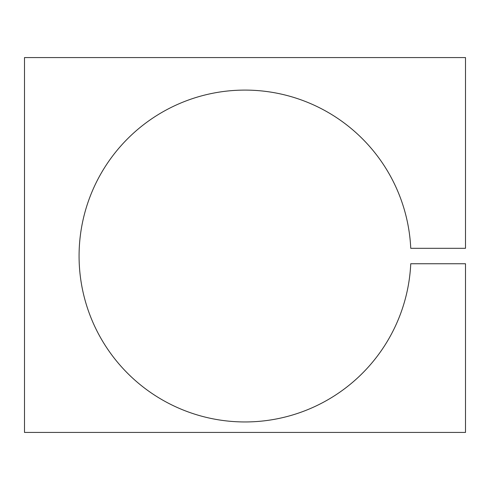 <?xml version="1.0" encoding="UTF-8"?>
<svg xmlns="http://www.w3.org/2000/svg" width="490" height="490" viewBox="0 0 490 490"><rect width="100%" height="100%" fill="white"/><g stroke="black" fill="none" stroke-linecap="round" stroke-linejoin="round"><path stroke-width="0.73" d="M79.074 256.025A165.926 165.926 0 0 1 241.141 90.142A165.926 165.926 0 0 1 410.749 248.308L465.5 248.308L465.5 57.575L24.5 57.575L24.5 432.425L465.5 432.425L465.5 263.743L410.749 263.743A165.926 165.926 0 0 1 241.141 421.908A165.926 165.926 0 0 1 79.074 256.025"/></g></svg>
